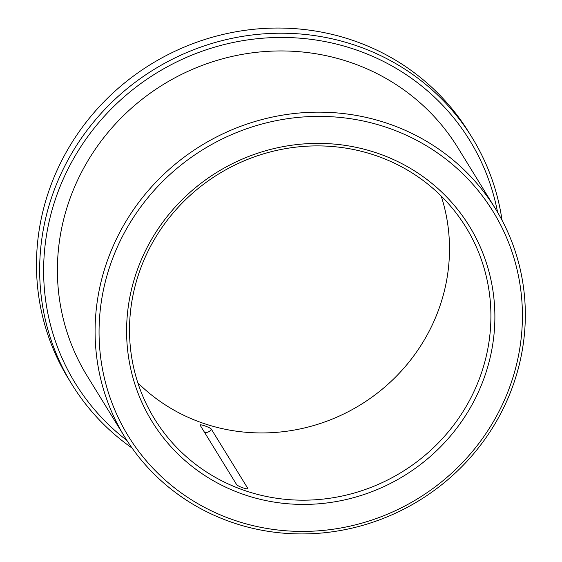 <?xml version="1.0" encoding="UTF-8"?>
<svg xmlns="http://www.w3.org/2000/svg" width="562" height="562" viewBox="0 0 562 562"><rect width="100%" height="100%" fill="white"/><g stroke="black" fill="none" stroke-linecap="round" stroke-linejoin="round"><path stroke-width="0.84" d="M200.051 425.062L236.483 484.388C237.305 486.32 249.212 490.401 247.709 488.238L247.758 488.568M200.121 425.336C198.541 423.369 210.448 427.457 211.347 429.185L247.709 488.238A6.098 5.831 -31.6 0 1 247.392 488.764M502.035 220.262A235.078 224.926 148.4 0 0 472.164 137.718L468.975 132.548A235.078 224.926 148.4 0 0 353.182 40.499A235.078 224.926 148.4 0 0 91.866 115.147A235.078 224.926 148.4 0 0 68.634 379.055L71.817 384.225A235.078 224.926 148.4 0 0 132.077 448.062M472.164 137.718A235.078 224.926 148.4 0 0 356.364 45.67A235.078 224.926 148.4 0 0 95.048 120.317A235.078 224.926 148.4 0 0 71.817 384.225M375.838 155.583A182.84 174.944 148.4 0 0 172.59 213.644A182.84 174.944 148.4 0 0 154.522 418.908A182.84 174.944 148.4 0 0 401.935 472.01A182.84 174.944 148.4 0 0 465.898 227.174A182.84 174.944 148.4 0 0 375.838 155.583M137.831 382.813A182.84 174.944 148.4 0 0 360.53 404.766A182.84 174.944 148.4 0 0 441.177 196.033M377.615 153.257A186.317 178.273 148.4 0 0 128.719 358.233A186.317 178.273 148.4 0 0 425.884 460.222A186.317 178.273 148.4 0 0 377.615 153.257M387.618 127.743A214.178 204.933 148.4 0 0 101.497 363.368A214.178 204.933 148.4 0 0 443.102 480.608A214.178 204.933 148.4 0 0 387.618 127.743M388.335 123.689A217.663 208.263 148.4 0 0 146.373 192.808A217.663 208.263 148.4 0 0 124.862 437.166A217.663 208.263 148.4 0 0 419.407 500.384A217.663 208.263 148.4 0 0 495.551 208.916A217.663 208.263 148.4 0 0 388.335 123.689M495.551 208.916L457.861 147.708A217.663 208.263 148.4 0 0 350.646 62.48A217.663 208.263 148.4 0 0 108.684 131.599A217.663 208.263 148.4 0 0 87.173 375.957L124.862 437.166M497.574 212.267A231.593 221.59 148.4 0 0 355.648 49.723A231.593 221.59 148.4 0 0 75.09 156.018A231.593 221.59 148.4 0 0 126.949 440.482M211.347 429.185A6.098 5.831 -31.6 0 1 204.42 432.311"/></g></svg>
